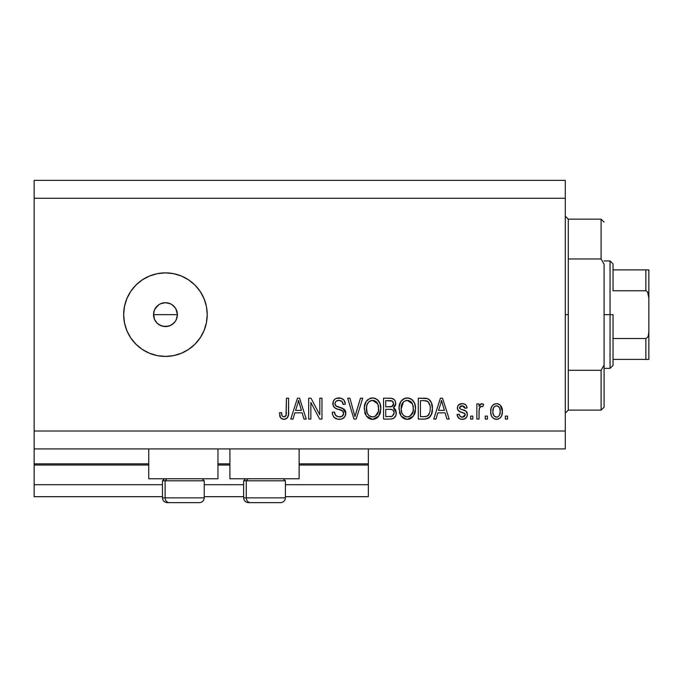 <?xml version="1.0" encoding="UTF-8"?>
<svg xmlns="http://www.w3.org/2000/svg" width="683" height="683" viewBox="0 0 683 683"><rect width="100%" height="100%" fill="white"/><g stroke="black" fill="none" stroke-linecap="round" stroke-linejoin="round"><path stroke-width="1.02" d="M368.359 496.669L285.4 496.669L368.359 496.669L368.359 484.734L285.4 484.734L368.359 484.734L368.359 465.038L299.128 465.038L368.359 465.038L368.359 496.669M243.626 496.669L204.234 496.669L243.626 496.669M162.46 496.669L34.15 496.669L162.46 496.669M243.626 484.734L204.234 484.734L243.626 484.734M162.46 484.734L34.15 484.734L34.15 496.669L34.15 484.734L162.46 484.734M229.898 465.038L217.962 465.038L229.898 465.038M34.15 463.936L34.15 465.038L148.732 465.038L34.15 465.038L34.15 484.734L34.15 463.842L148.732 463.842L34.15 463.842L34.15 448.927L34.15 463.842M368.359 463.842L368.359 448.927L368.359 463.842L299.128 463.842L368.359 463.842L368.359 465.038L368.359 463.936M229.898 463.842L217.962 463.842L229.898 463.842M148.732 478.766L148.732 448.927L148.732 478.766L217.962 478.766L217.962 448.927L217.962 478.766L148.732 478.766M299.128 478.766L299.128 448.927L299.128 478.766L229.898 478.766L299.128 478.766M229.898 448.927L229.898 478.766L229.898 448.927M154.008 318.065L153.513 314.641L154.426 310.065L153.513 314.641L154.418 319.217L155.519 321.275L157.005 323.085L160.872 325.671L165.448 326.576A11.935 11.935 0 0 1 153.513 314.641A11.935 11.935 0 0 1 165.448 302.706L160.872 303.619L158.815 304.72L154.947 308.972M165.448 356.424A41.774 41.774 0 0 1 123.666 314.641A41.774 41.774 0 0 1 165.448 272.867L173.593 273.67L181.43 276.052L188.653 279.91L194.988 285.101L200.179 291.436L204.038 298.659L206.42 306.496L207.222 314.641L206.42 322.794L204.038 330.632L200.179 337.854L194.988 344.181L188.653 349.38L181.43 353.239L173.593 355.621L165.448 356.424L157.295 355.621L149.457 353.239L142.235 349.38L135.908 344.181L130.709 337.854L126.85 330.632L124.468 322.794L123.666 314.641L124.468 306.496L126.85 298.659L130.709 291.436L135.908 285.101L142.235 279.91L149.457 276.052L157.295 273.67L165.448 272.867A41.774 41.774 0 0 1 207.222 314.641A41.774 41.774 0 0 1 165.448 356.424L157.295 355.621M176.001 309.083L177.384 314.641L176.308 319.584M173.892 306.206L175.369 308.007L172.073 304.72L175.369 308.016L177.153 312.319L177.384 314.641L176.47 319.209L175.13 321.616M160.539 303.764L165.448 302.706L170.426 303.798M154.418 310.073L157.005 306.206L159.13 304.516M155.528 307.999L156.048 307.282M153.743 312.302L154.008 311.217M157.192 323.272L154.418 319.217L153.564 313.523M34.15 180.363L565.302 180.363L34.15 180.363L34.15 431.016L565.302 431.016L565.302 198.266L34.15 198.266L565.302 198.266L565.302 180.363L565.302 431.016L34.15 431.016L34.15 448.927L565.302 448.927L34.15 448.927L34.15 180.363M310.85 419.08L310.85 402.458L310.85 419.08L308.673 419.08L308.673 398.198L310.987 398.198L319.798 414.846L319.798 398.198L321.966 398.198L321.966 419.08L319.644 419.08L310.85 402.458L319.644 419.08L321.966 419.08L321.966 398.198L319.798 398.198L319.798 414.846L310.987 398.198L308.673 398.198L308.673 419.08L310.85 419.08L308.673 419.08L308.673 398.198L310.987 398.198M345.837 413.275L344.753 416.835L341.748 419.012L337.872 419.251L334.183 417.415L332.741 415.042L332.279 412.301L334.448 412.028L335.549 415.213L338.478 416.835L341.961 416.348L343.651 413.727L342.61 410.97L335.37 408.229L333.219 405.796L333.236 401.348L334.559 399.435L336.565 398.257L341.355 398.309L344.147 400.366L345.299 404.165L343.131 404.438L341.97 401.433L338.956 400.366L336.181 401.143L335.276 402.27L335.02 404.268L336.412 406.342L343.976 409.091L345.402 410.961L345.837 413.275L342.618 408.28L335.669 405.813L334.986 403.696C335.276 401.433 336.591 400.323 338.956 400.366C341.543 400.469 342.934 401.826 343.131 404.438L345.299 404.165C344.992 400.195 342.849 398.121 338.879 397.924C335.157 398.061 333.133 399.973 332.817 403.644C333.176 406.923 335.054 408.835 338.452 409.382C341.278 409.595 343.02 410.91 343.669 413.335C343.37 415.742 341.961 416.937 339.451 416.912C336.395 416.724 334.721 415.093 334.448 412.028L332.279 412.301C332.536 416.732 334.866 419.08 339.263 419.353L339.263 419.353C343.259 419.242 345.453 417.211 345.837 413.275L345.829 412.874M355.843 413.352L360.487 398.198L362.741 398.198L356.167 419.08L353.922 419.08L347.673 398.198L349.909 398.198L354.929 416.639L360.487 398.198L362.741 398.198L360.487 398.198L354.929 416.639L349.909 398.198L347.673 398.198L353.922 419.08L356.167 419.08L353.922 419.08L347.673 398.198L349.909 398.198L354.46 414.76M373.012 419.336L369.059 418.517L366.959 416.792L365.072 413.574L364.372 406.983L366.105 401.519L369.742 398.454L373.516 397.984L377.11 399.453L379.927 403.354L380.832 408.665L379.714 414.453L376.803 418.064L372.559 419.353L378.706 416.16L380.832 408.665C380.986 402.586 378.237 399.009 372.577 397.924C366.797 399.034 364.039 402.705 364.287 408.912L366.395 416.075L372.559 419.353L371.654 419.302M407.734 419.336L403.781 418.517L401.689 416.792L399.794 413.574L399.094 406.983L400.827 401.519L404.464 398.454L408.238 397.984L411.832 399.453L414.649 403.354L415.554 408.665L414.436 414.453L411.525 418.064L407.281 419.353L413.428 416.16L415.554 408.665C415.708 402.586 412.959 399.009 407.299 397.924C401.519 399.034 398.761 402.705 399.009 408.912L401.126 416.075L406.829 419.336M435.993 419.08L437.812 412.848L435.993 419.08L433.731 419.08L440.407 398.198L442.516 398.198L449.192 419.08L446.938 419.08L445.111 412.848L437.812 412.848L445.111 412.848L446.938 419.08L449.192 419.08L442.516 398.198L440.407 398.198L433.731 419.08L435.993 419.08L433.731 419.08L440.407 398.198L442.516 398.198L449.192 419.08L446.938 419.08M507.52 416.101L507.52 419.08L505.352 419.08L505.352 416.101L507.52 416.101L505.352 416.101L505.352 419.08L507.52 419.08L505.352 419.08L505.352 416.101L507.52 416.101L507.52 419.08L507.52 416.101M500.221 405.104L502.364 411.328L501.766 415.46L500.315 417.817L497.916 419.191L495.166 419.191L492.81 417.842L491.333 415.546L490.71 412.173L491.171 407.853L492.793 405.121L495.166 403.781L497.873 403.781L500.212 405.096L501.706 407.333L502.364 411.328C502.543 406.966 500.596 404.396 496.532 403.619C492.409 404.413 490.462 407.034 490.701 411.49C490.471 415.93 492.417 418.551 496.532 419.353L496.182 419.345M487.44 416.101L487.44 419.08L485.272 419.08L485.272 416.101L487.44 416.101L485.272 416.101L485.272 419.08L487.44 419.08L485.272 419.08L485.272 416.101L487.44 416.101L487.44 419.08L487.44 416.101M479.125 409.663L479.031 419.08L476.862 419.08L476.862 403.892L479.031 403.892L479.031 406.317L481.105 403.687L483.649 404.438L482.83 406.607L481.08 406.359L479.748 407.324L479.031 411.209L479.423 408.11L481.361 406.334L482.83 406.607L483.649 404.438L481.6 403.619L479.031 406.317L479.031 403.892L476.862 403.892L476.862 419.08L479.031 419.08L476.862 419.08L476.862 403.892L479.031 403.892M472.798 416.101L472.798 419.08L470.621 419.08L470.621 416.101L472.798 416.101L470.621 416.101L470.621 419.08L472.798 419.08L470.621 419.08L470.621 416.101L472.798 416.101L472.798 419.08L472.798 416.101M462.237 419.353L462.237 419.353C465.422 419.242 467.129 417.603 467.368 414.453L466.574 417.304L464.209 419.072L460.76 419.2L458.617 418.039L457.064 414.47L459.232 414.197L460.163 416.391L462.382 417.185L464.338 416.621L465.2 414.829L464.594 413.36L459.796 411.61L457.772 409.817L457.414 407.042L458.737 404.703L462.604 403.636L464.816 404.216L466.216 405.378L467.095 407.964L464.927 408.229L464.116 406.411L462.22 405.787L460.427 406.146L459.514 407.836L460.419 409.032L466.037 411.149L467.368 414.453C467.129 411.704 465.541 410.15 462.622 409.783L460.188 408.912L459.505 407.649L462.22 405.787L464.927 408.229L467.095 407.964C466.694 405.121 465.046 403.67 462.152 403.619C459.224 403.662 457.619 405.104 457.337 407.956C457.866 410.688 459.642 412.242 462.656 412.609L464.705 413.454L465.2 414.829L462.382 417.185C460.496 417.1 459.446 416.101 459.232 414.197L457.064 414.47C457.456 417.569 459.181 419.191 462.237 419.353L461.742 419.336M424.894 419.072L424.425 419.08C430.102 418.227 432.749 414.709 432.373 408.528L431.519 414.077L428.796 417.979L425.364 419.046L418.269 419.08L418.269 398.198L425.833 398.266L428.796 399.239L431.408 402.739L432.373 408.528C432.715 404.08 431.084 400.767 427.481 398.582L418.269 398.198L418.269 419.08L424.425 419.08L418.269 419.08L418.269 398.198M396.26 412.165L395.909 415.426L393.639 418.346L390.608 419.072L383.547 419.08L383.547 398.198L391.12 398.249L394.117 399.487L395.337 401.297L395.722 404.097L395.175 405.95L393.425 407.828L395.653 409.92L396.294 412.95L393.425 407.828L395.756 403.448C395.44 399.965 393.536 398.215 390.027 398.198L383.547 398.198L383.547 419.08L389.976 419.08L383.547 419.08L383.547 398.198L391.641 398.317M293.033 419.08L294.851 412.848L293.033 419.08L290.77 419.08L297.446 398.198L299.555 398.198L306.232 419.08L303.978 419.08L302.151 412.848L294.851 412.848L302.151 412.848L303.978 419.08L306.232 419.08L299.555 398.198L297.446 398.198L290.77 419.08L293.033 419.08L290.77 419.08L297.446 398.198L299.555 398.198L306.232 419.08L303.978 419.08M284.487 419.328L282.062 419.029L280.619 417.876L279.381 412.848L281.55 412.575L281.942 415.324L282.975 416.673L284.691 416.809L286.015 415.674L286.433 398.198L288.602 398.198L288.457 414.769L287.133 418.056L283.88 419.353C287.449 418.645 289.02 416.323 288.602 412.37L288.602 398.198L286.433 398.198L286.151 415.332L283.983 416.912C282.096 416.28 281.285 414.837 281.55 412.575L279.381 412.848L280.619 417.876L283.419 419.336M565.302 448.927L565.302 431.016L565.302 448.927M168.633 326.15L163.117 326.354L158.815 324.57L157.005 323.085M170.144 325.62L167.77 326.354M173.883 323.085L170.016 325.671L172.082 324.562L175.369 321.283L174.088 322.88M173.593 273.67L165.448 272.867M170.016 303.619L172.073 304.72L170.024 303.619L165.448 302.706A11.935 11.935 0 0 1 177.384 314.641A11.935 11.935 0 0 1 165.448 326.576L163.117 326.354M155.519 321.275L154.418 319.209M158.815 304.72L160.881 303.619M163.117 302.936L165.448 302.706M175.369 321.283L176.47 319.217L177.384 314.641L176.47 310.073L175.369 308.007M165.448 326.576L170.016 325.671M495.815 419.311L495.175 419.2M494.483 418.961L493.903 418.679M492.793 417.834L491.956 416.801M491.342 415.571L490.761 412.865M490.701 411.49L490.753 410.107M491.179 407.836L491.487 407.017M493.331 404.66L493.894 404.285M497.241 403.662L497.873 403.781M497.898 403.781L498.325 403.918M499.128 404.285L499.7 404.66M496.882 419.345L496.532 419.353C500.707 418.534 502.645 415.862 502.364 411.328L502.364 411.337M501.774 415.443L501.553 416.015M501.185 416.707L500.332 417.8M498.419 419.038L497.267 419.311M494.834 406.3L493.553 407.819L492.87 411.482C492.614 408.468 493.818 406.573 496.473 405.787C499.205 406.522 500.451 408.417 500.195 411.482L499.751 408.383M500.05 413.403L500.195 411.482C500.451 414.487 499.247 416.391 496.584 417.185L497.924 416.852M494.057 415.93L493.006 413.377L494.005 415.87M494.099 415.981L496.584 417.185C493.852 416.451 492.614 414.547 492.87 411.482L493.117 413.907M497.429 405.933L495.414 405.992M494.057 407.034L493.741 407.486M499.836 408.665L499.042 407.094M499.486 407.777L497.412 405.933M498.821 406.837L497.856 406.103M497.506 417.031L498.069 416.767M497.941 416.843L499.512 415.144L500.187 411.951M499.128 415.768L499.504 415.153M499.649 414.846L499.845 414.265M483.188 404.114L483.649 404.438L482.83 406.607L481.361 406.334M479.423 408.11L479.244 408.869M479.031 419.08L479.031 411.209M479.551 407.725L481.063 406.359M459.83 418.884L457.806 416.929M458.609 418.039L458.114 417.441M457.542 416.357L457.251 415.435M457.064 414.47L459.232 414.197L459.335 414.794M461.665 417.125L462.903 417.159M463.902 416.895L464.329 416.63M465.149 415.332L465.174 414.453M465.2 414.829L464.483 413.292M464.935 413.753L458.745 410.995M464.227 413.164L463.714 412.959M463.185 412.771L462.656 412.609M458.327 410.611L457.849 409.962M457.772 409.817L457.431 408.904M457.362 408.434L457.354 407.495M457.875 405.762L458.737 404.703M461.691 403.636L462.613 403.636M466.933 407.042L466.207 405.361M467.095 407.964L464.927 408.229L464.568 406.991M462.733 405.822L461.307 405.864M459.565 407.188L459.548 408.033M459.505 407.649L459.872 408.639M461.136 409.313L462.63 409.783M463.492 410.048L464.355 410.338M466.643 411.798L466.967 412.361M467.078 412.634L467.24 413.181M467.368 414.453L467.351 414.957M466.83 416.878L465.934 418.056M465.917 418.073L465.285 418.568M465.114 418.67L464.235 419.063M464.184 419.08L463.228 419.294M457.738 416.801L458.08 417.381M462.622 409.783L460.436 409.04M461.759 405.813L462.22 405.787M464.841 407.734L464.927 408.229M467.027 407.503L466.933 407.059M440.791 403.346L441.466 400.366L444.394 410.406L438.529 410.406L440.492 404.327L438.529 410.406L444.394 410.406L441.466 400.366L440.791 403.346M442.439 403.96L442.217 403.209M425.833 398.266L424.638 398.198M426.064 398.291L426.662 398.377M427.08 398.462L427.823 398.718M428.796 399.239L429.906 400.221M430.222 400.605L430.751 401.391M432.177 405.608L432.33 407M432.296 410.398L431.818 413.147M432.296 410.466L432.245 410.901M431.75 413.377L431.528 414.043M430.205 416.596L429.624 417.279M428.745 418.005L427.251 418.705M426.166 418.952L425.364 419.046M430.734 415.776L431.519 414.077M429.94 405.403L427.959 401.621L424.109 400.639L427.063 401.049C429.453 402.859 430.503 405.343 430.205 408.494L430.179 407.427M429.914 411.729L430.051 410.927M428.574 415.033L429.376 413.599C428.395 415.81 426.653 416.826 424.169 416.639L426.918 416.237M420.438 416.639L420.438 400.639L424.109 400.639L420.438 400.639L420.438 416.639L424.169 416.639L420.438 416.639M429.052 402.979L428.676 402.407M425.424 416.579L426.055 416.476M426.192 416.451L428.386 415.247M400.614 415.281L401.689 416.792M399.803 413.582L399.504 412.677M399.009 408.912L399.034 407.947M399.103 406.94L399.384 405.113M399.948 403.235L399.384 405.079M400.887 401.433L401.408 400.742M402.031 400.067L402.577 399.572M403.585 398.881L404.473 398.445M405.378 398.155L406.308 397.984M407.768 397.941L407.299 397.924M409.168 398.155L410.082 398.454M412.08 399.657L410.935 398.863M411.823 399.453L412.626 400.153M413.693 401.484L414.905 404.046M415.332 405.822L415.46 406.778M415.452 410.637L415.102 412.549M414.957 413.078L414.444 414.436M412.319 417.424L410.031 418.867M409.92 418.91L409.134 419.149M409.023 419.174L408.323 419.294M406.231 419.294L403.807 418.525M403.755 418.491L402.338 417.467M415.144 404.899L414.803 403.755M414.436 402.859L413.659 401.433M407.725 400.383L408.938 400.614L405.839 400.545L403.303 402.022L405.839 400.545M412.105 403.141L408.938 400.614L411.064 401.86M403.388 401.946L401.177 408.946C400.844 404.131 402.893 401.271 407.316 400.366L412.481 403.875L413.386 408.596C413.625 413.266 411.584 416.041 407.264 416.912L410.039 416.178L413.121 411.482L412.652 413.061M410.039 416.178L412.088 414.171L413.138 411.405M405.881 416.741L403.995 415.827L407.264 416.912C403.072 416.101 401.041 413.446 401.177 408.946L401.894 413.07L401.177 408.946L402.099 403.764M401.604 405.164L401.86 404.353L401.604 405.164M413.019 405.463L411.627 402.458M413.121 411.482L413.275 406.786L412.301 403.499M413.249 406.633L413.053 405.6M408.699 416.741L409.373 416.51M401.886 413.044L403.448 415.349M402.56 414.308L403.38 415.281M392.691 398.59L393.195 398.821M394.253 399.623L394.808 400.323M394.842 400.358L395.329 401.262M395.611 404.754L395.167 405.95M393.954 407.452L393.425 407.828M393.775 407.999L394.74 408.682M395.346 409.407L395.645 409.911M389.976 419.08C394.014 419.046 396.123 417.006 396.294 412.95L396.277 413.582M396.208 414.205L395.918 415.418M395.397 416.562L393.673 418.329M393.177 418.568L393.639 418.346M391.239 419.021L390.608 419.072M395.722 404.097L395.756 403.448M394.031 414.018L394.125 412.967L392.127 416.382L394.031 414.018L393.843 411.354L392.162 409.638L389.72 409.322C392.426 409.143 393.895 410.355 394.125 412.967C393.895 410.355 392.426 409.143 389.72 409.322L385.716 409.322L389.72 409.322M391.683 406.675L393.152 405.582L393.587 403.79L391.683 406.675L385.716 406.88L385.716 400.639L389.267 400.639C391.863 400.306 393.297 401.356 393.587 403.79L392.315 401.1L385.716 400.639L385.716 406.88L392.204 406.462M391.222 400.75L390.215 400.656M392.52 406.265L393.425 404.976M385.716 416.639L385.716 409.322L385.716 416.639L392.127 416.382L385.716 416.639M391.368 416.562L392.127 416.382M389.549 406.88L390.625 406.846M393.493 404.72L393.306 402.27M392.896 401.604L392.315 401.1M390.044 400.648L389.267 400.639M365.542 414.641L365.081 413.591M365.046 413.488L364.782 412.694M364.381 406.931L364.662 405.104M366.156 401.442L366.651 400.776M367.326 400.042L367.872 399.564M370.656 398.155L371.586 397.984M373.046 397.941L372.577 397.924M374.446 398.155L375.377 398.462M377.118 399.461L378.459 400.776M378.963 401.484L379.458 402.33M379.483 402.372L380.183 404.054M380.61 405.839L380.738 406.769M380.815 407.7L380.807 409.655M380.576 411.636L380.38 412.541M380.235 413.078L379.509 414.871M378.706 416.16L378.134 416.861M377.494 417.518L376.085 418.508M375.146 418.927L374.369 419.157M374.301 419.174L373.601 419.294M371.501 419.294L369.076 418.517M369.033 418.5L366.967 416.792M380.414 404.899L380.081 403.755M377.358 399.657L375.351 398.445M373.003 400.383L374.216 400.614L371.117 400.545L368.581 402.022L369.742 401.109M377.383 403.141L374.216 400.614L376.342 401.86M366.831 405.352L366.455 408.946C366.122 404.131 368.171 401.271 372.594 400.366L377.759 403.875L378.664 408.596C378.903 413.266 376.862 416.041 372.542 416.912L375.309 416.178L378.399 411.482L377.93 413.061M375.309 416.178L377.366 414.171L378.416 411.405M371.151 416.741L369.272 415.827L372.542 416.912C368.35 416.101 366.319 413.446 366.455 408.946L367.172 413.07L366.515 407.461M367.377 403.764L366.592 406.726M371.074 400.554L370.408 400.776M368.666 401.946L366.891 405.121M378.297 405.463L376.905 402.458M378.399 411.482L378.553 406.786L377.579 403.499M378.527 406.633L378.331 405.6M373.977 416.741L374.651 416.51M367.164 413.044L368.743 415.366M367.838 414.308L368.649 415.281M356.167 419.08L362.741 398.198L356.167 419.08M336.471 418.901L335.515 418.448M334.175 417.398L333.364 416.365M332.279 412.301L334.448 412.028L334.585 413.002M335.037 414.436L335.524 415.196M339.451 416.912L340.219 416.869M340.424 416.843L340.996 416.732M341.432 416.596L342.533 415.947M341.952 416.348L342.388 416.067M343.498 414.487L343.097 415.315M343.651 413.727L343.566 412.447M343.207 411.627L342.61 410.97M342.328 410.756L341.022 410.159M336.873 408.895L338.452 409.382M336.36 408.699L335.379 408.238M335.37 408.229L334.901 407.939M334.533 407.64L333.859 406.914M333.031 405.258L332.911 404.737M332.843 404.199L332.843 403.064M333.526 400.733L333.885 400.187M335.498 398.735L336.326 398.343M336.565 398.257L337.709 398.001M338.29 397.941L338.879 397.924M340.16 398.018L342.627 398.915M343.489 399.598L344.147 400.366M344.855 401.715L345.171 402.893M345.299 404.165L343.131 404.438L342.695 402.526M341.415 400.989L341.901 401.365M340.569 400.597L339.775 400.417M339.741 400.417L338.222 400.4M336.651 400.844L336.207 401.126M335.66 401.664L335.276 402.27M335.003 403.329L335.14 404.831M339.929 407.444L340.834 407.683M343.839 408.989L344.505 409.587M344.599 409.689L345.009 410.227M344.548 409.638L345.367 410.893M345.427 411.021L345.649 411.678M345.794 412.481L345.692 411.875M345.726 414.538L344.761 416.818M344.744 416.835L344.095 417.62M343.908 417.8L342.943 418.5M335.43 418.406L336.514 418.91M339.263 419.353L339.895 419.336M338.486 407.077L337.983 406.94M333.927 400.127L333.236 401.348M319.798 398.198L321.966 398.198L321.966 419.08L319.644 419.08M297.831 403.346L298.505 400.366L301.434 410.406L295.568 410.406L297.532 404.327L295.568 410.406L301.434 410.406L299.06 402.526M299.478 403.96L299.256 403.209M298.505 400.366L298.77 401.45L298.505 400.366L298.087 402.364M280.252 417.304L279.987 416.724M279.765 416.084L279.62 415.486M279.381 412.848L281.55 412.575L281.584 413.275M281.652 413.966L281.934 415.324M282.062 415.648L282.694 416.476M284.691 416.809L285.323 416.485L284.691 416.809M285.853 415.947L286.297 414.658M286.425 413.241L286.433 412.541M286.433 398.198L288.602 398.198L288.567 413.582M288.457 414.76L287.808 417.074M288.269 415.725L287.995 416.63M287.791 417.091L287.475 417.629M287.125 418.073L285.588 419.08M285.076 419.225L284.504 419.319M500.195 411.482L500.187 411.004M496.951 405.822L496.012 405.83M492.904 410.543L492.904 412.43M494.799 416.621L495.645 417.048M496.114 417.151L497.053 417.151M442.021 402.526L441.875 401.988M441.73 401.45L441.466 400.366M428.019 415.606L429.769 412.361M430.102 410.44L430.196 409.143M430.196 407.964L430.179 407.435M429.966 405.531L429.829 404.899M429.65 404.293L429.462 403.79M427.959 401.621L426.713 400.921M426.346 400.827L424.109 400.639M407.316 400.366L406.573 400.409M403.303 402.022L402.398 403.201M406.564 416.869L407.99 416.869M413.326 410.048L413.275 406.786M390.027 416.639L391.086 416.596M372.594 400.366L371.851 400.409M368.581 402.022L367.676 403.201M371.842 416.869L373.268 416.869M378.604 410.048L378.553 406.786M204.038 497.864L165.124 497.864L165.124 480.789L166.9 478.766L165.124 480.789L204.234 480.789L165.124 480.789L165.124 497.864A4.772 4.166 90 0 0 169.29 502.637L199.308 502.637M164.492 478.766L162.46 480.789L165.124 480.789L162.46 480.789L162.46 497.864C162.75 500.75 164.338 502.346 167.233 502.637C164.338 502.346 162.75 500.75 162.46 497.864L204.234 497.864C203.944 500.75 202.356 502.346 199.462 502.637C202.356 502.346 203.944 500.75 204.234 497.864L204.234 480.789L202.211 478.766M167.344 502.637L199.41 502.637M169.29 502.637A4.772 4.166 -90 0 1 165.124 497.864M285.195 497.864L246.29 497.864L246.29 480.789L248.057 478.766L246.29 480.789L285.4 480.789L246.29 480.789L246.29 497.864A4.772 4.166 90 0 0 250.456 502.637L280.474 502.637M245.658 478.766L243.626 480.789L246.29 480.789L243.626 480.789L243.626 497.864L285.4 497.864C285.11 500.75 283.522 502.346 280.628 502.637C283.522 502.346 285.11 500.75 285.4 497.864L285.4 480.789L283.368 478.766M248.51 502.637L280.576 502.637M250.456 502.637A4.772 4.166 -90 0 1 246.29 497.864M565.302 216.169L568.282 219.158L568.282 258.977L601.108 258.977L601.108 219.158L568.282 219.158L568.282 314.641L565.302 314.641L568.282 314.641L568.282 410.133L601.108 410.133L601.108 370.306L568.282 370.306L568.282 410.133L565.302 413.113M604.088 222.137L601.108 219.158L601.108 258.977L604.088 264.27L604.088 407.145L604.088 365.021L601.108 370.306L601.108 410.133L604.088 407.145M568.282 258.977L568.282 370.306L601.108 370.306L604.088 365.021L604.088 264.27L601.108 258.977L568.282 258.977M646.852 359.403L613.044 359.403L613.044 314.641L610.056 314.641L610.056 368.359L610.056 314.641L604.088 314.641L610.056 314.641L610.056 260.932L610.056 314.641L613.044 314.641L613.044 365.371L613.044 359.403L648.85 359.403L648.85 331.255L648.38 335.43L647.561 337.376L645.862 338.512L613.044 338.512L645.862 338.512L645.862 359.403L645.862 338.512L647.561 337.376L648.38 335.43L648.85 331.255L648.85 359.403M177.384 314.641L153.513 314.641L177.384 314.641M613.044 290.77L613.044 263.92L613.044 290.77L645.862 290.77L647.561 291.914L648.85 298.027L648.85 331.255L648.85 269.887L613.044 269.887L648.85 269.887L648.85 298.027L648.38 293.852L647.561 291.914L645.862 290.77L645.862 269.887L645.862 290.77L613.044 290.77M648.748 269.887L645.862 269.887M243.626 497.864C243.916 500.75 245.504 502.346 248.399 502.637C245.504 502.346 243.916 500.75 243.626 497.864M613.044 365.371L610.056 368.359L604.088 368.359M604.088 260.932L610.056 260.932L613.044 263.92"/></g></svg>
